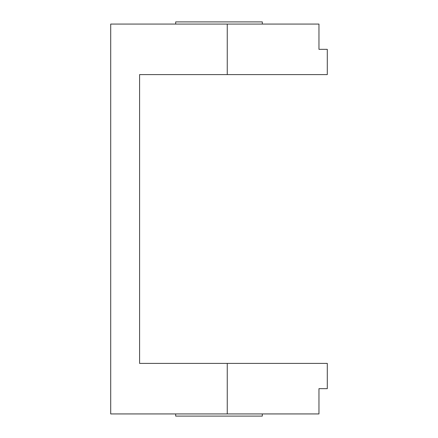 <?xml version="1.0" encoding="UTF-8"?>
<svg xmlns="http://www.w3.org/2000/svg" width="438" height="438" viewBox="0 0 438 438"><rect width="100%" height="100%" fill="white"/><g stroke="black" fill="none" stroke-linecap="round" stroke-linejoin="round"><path stroke-width="0.66" d="M175.682 24.068L175.682 21.9L262.318 21.9L262.318 24.068M262.318 413.932L262.318 416.1L175.682 416.1L175.682 413.932M227.256 413.932L110.704 413.932L110.704 24.068L227.256 24.068L227.256 74.602L139.585 74.602L139.585 363.398L227.256 363.398L227.256 413.932L318.963 413.932L318.963 388.665L327.295 388.665L318.963 388.665M227.256 363.398L327.295 363.398L327.295 388.665M227.256 74.602L327.295 74.602L327.295 49.335L318.963 49.335L318.963 24.068L227.256 24.068M318.963 49.335L327.295 49.335"/></g></svg>
